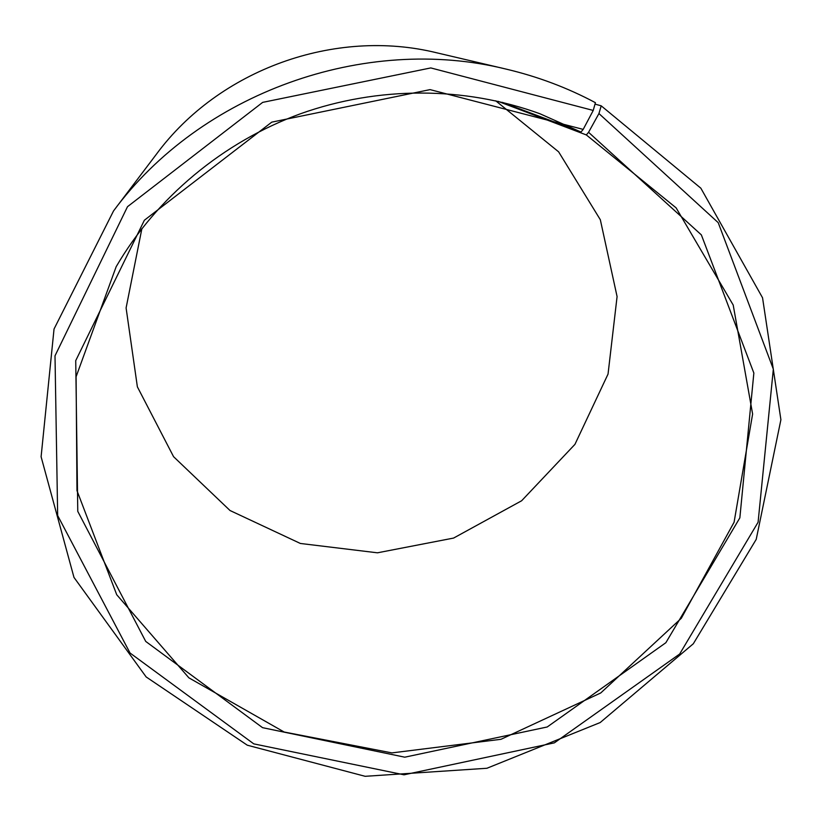 <?xml version="1.0" encoding="UTF-8"?>
<svg xmlns="http://www.w3.org/2000/svg" width="822" height="822" viewBox="0 0 822 822"><rect width="100%" height="100%" fill="white"/><g stroke="black" fill="none" stroke-linecap="round" stroke-linejoin="round"><path stroke-width="1.23" d="M502.448 102.37L581 132.054L539.941 113.755C464.718 86.32 378.141 85.991 300.451 113.775C222.926 142.021 156.509 197.568 116.159 266.718L76.097 376.733L76.98 490.642L116.734 594.748L188.885 677.831L284.176 732.022L391.889 752.901L500.988 739.297L600.748 692.956L681.284 618.298L734.087 522.227L752.613 414.031L733.203 305.044L676.116 207.853L586.322 134.931L588.562 132.301L598.94 113.549L601.211 105.833L595.015 104.117M141.908 228.526L126.095 307.952L137.377 386.833L173.565 456.672L230.016 510.513L300.379 543.465L377.421 552.816L453.59 538.071L521.631 500.762L574.938 444.363L608.044 374.072L617.086 296.588L600.327 219.731L558.621 151.834L495.738 100.818M498.05 101.342L586.322 134.931M581 132.054L583.188 129.393L430.05 89.619L271.763 122.139L144.374 220.234L75.727 360.642L77.771 511.356L145.73 641.427L262.557 727.665L404.773 757.185L547.216 726.977L665.861 642.712L739.851 517.85L753.856 373.044L701.361 234.897L588.562 132.301M583.188 129.393L593.237 110.446L430.779 67.928L262.66 102.38L127.502 206.692L55.002 355.823L57.663 515.558L130.04 653.017L253.782 743.869L404.023 774.807L554.357 742.862L679.671 654.014L758.09 522.247L773.338 369.15L718.223 222.67L598.94 113.549M593.237 110.446L595.416 102.678C567.457 87.769 537.752 76.59 506.311 69.151C364.341 33.949 200.301 93.163 113.549 210.915L54.036 329.016L41.1 456.755L73.98 577.414L146.152 676.938L247.299 745.205L365.153 776.307L486.932 768.262L600.173 722.559L693.316 643.76L756.219 539.366L780.9 419.734L762.549 297.79L700.858 188.207L601.211 105.833M506.311 69.151L436.872 52.834C334.965 27.701 218.919 69.582 156.55 154.022L113.549 210.915"/></g></svg>
